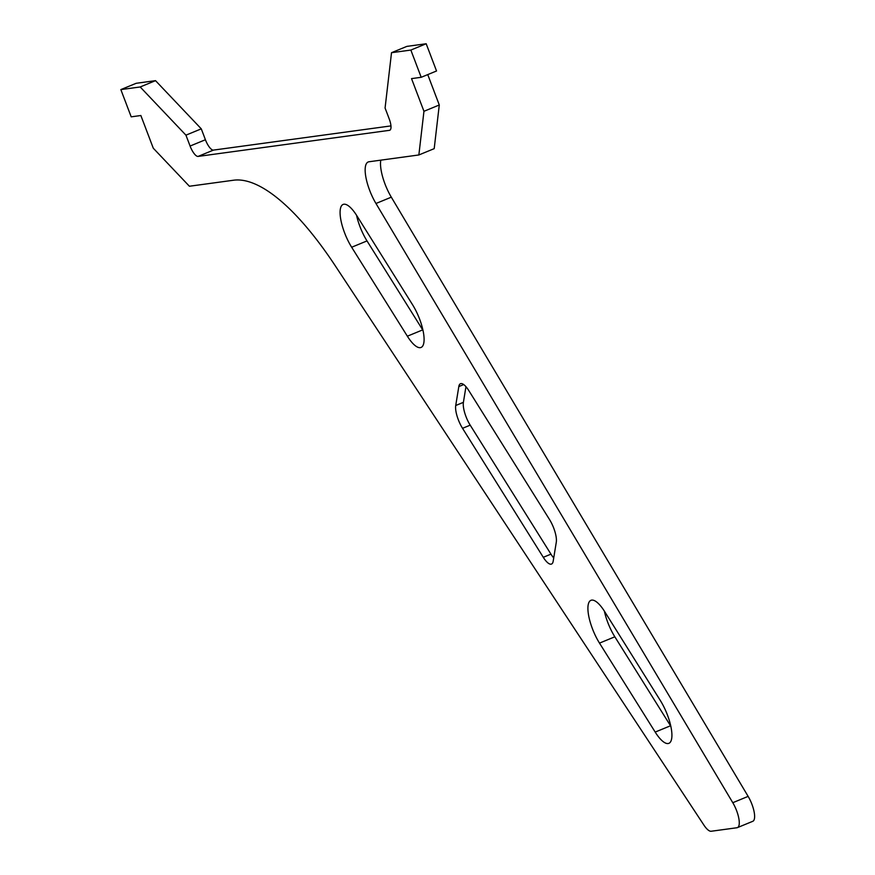 <?xml version="1.0" encoding="UTF-8"?>
<svg xmlns="http://www.w3.org/2000/svg" width="875" height="875" viewBox="0 0 875 875"><rect width="100%" height="100%" fill="white"/><g stroke="black" fill="none" stroke-linecap="round" stroke-linejoin="round"><path stroke-width="1.31" d="M380.8 160.147A29.225 9.472 -112.4 0 0 391.311 197.17L748.136 796.381A17.533 5.688 -112.4 0 1 752.795 821.297L737.45 827.608A17.533 5.688 -112.4 0 1 736.991 827.739L711.2 831.25A17.533 5.688 -112.4 0 1 703.916 825.114L335.475 266.109A245.503 79.581 -112.4 0 0 233.603 180.217L189.405 186.244L153.278 148.203L140.864 115.522L131.195 116.834L120.848 89.6L136.194 83.289L155.52 80.653L201.283 128.844L205.417 139.738A11.692 3.784 67.6 0 0 213.423 150.106L390.961 125.902M120.848 89.6L140.186 86.964L155.52 80.653M423.948 111.3L439.283 104.989L434.197 148.652L418.862 154.963L423.948 111.3L411.534 78.619L421.192 77.295L410.856 50.061L391.519 52.697L385.077 108.008L389.211 118.902A11.692 3.784 67.6 0 1 389.791 130.233A11.692 3.784 67.6 0 1 389.484 130.32L198.078 156.417A11.692 3.784 67.6 0 1 190.083 146.048L205.417 139.738M391.519 52.697L406.853 46.386L426.191 43.75L410.856 50.061M418.862 154.963L368.988 161.766A29.225 9.472 -112.4 0 0 368.211 161.973A29.225 9.472 -112.4 0 0 375.966 203.492L732.791 802.703A17.533 5.688 -112.4 0 1 737.45 827.608M458.817 386.575A17.533 5.688 67.6 0 1 460.502 383.698A17.533 5.688 67.6 0 1 468.716 390.458L549.467 519.444A17.533 5.688 67.6 0 1 556.281 542.259L553.186 561.192A17.533 5.688 67.6 0 1 551.502 564.058A17.533 5.688 67.6 0 1 543.288 557.309L462.536 428.312A17.533 5.688 67.6 0 1 455.722 405.508L458.817 386.575L463.706 384.562M553.722 557.933A17.533 5.688 67.6 0 1 550.955 554.148L470.203 425.163A17.533 5.688 67.6 0 1 463.4 402.347L465.959 386.673M427.744 74.605L439.283 104.989M421.192 77.295L436.538 70.984L426.191 43.75M140.186 86.964L185.938 135.155L201.283 128.844M185.938 135.155L190.083 146.048M660.341 700.525A29.225 9.472 67.6 0 1 671.683 738.544A29.225 9.472 67.6 0 1 668.883 743.334A29.225 9.472 67.6 0 1 655.189 732.08L599.495 643.114A29.225 9.472 67.6 0 1 588.142 605.095A29.225 9.472 67.6 0 1 590.942 600.316A29.225 9.472 67.6 0 1 604.647 611.57L660.341 700.525M670.808 726.206A29.225 9.472 67.6 0 1 670.523 725.769L614.841 636.803A29.225 9.472 67.6 0 1 604.362 611.122M407.356 336.197L351.662 247.242A29.225 9.472 67.6 0 1 340.32 209.223A29.225 9.472 67.6 0 1 343.12 204.433A29.225 9.472 67.6 0 1 356.814 215.688L412.508 304.653A29.225 9.472 67.6 0 1 423.861 342.661A29.225 9.472 67.6 0 1 421.061 347.452A29.225 9.472 67.6 0 1 407.356 336.197L422.702 329.886L367.008 240.92A29.225 9.472 67.6 0 1 356.541 215.239M198.078 156.417L213.423 150.106M389.484 130.32L390.075 130.08M391.311 197.17L375.966 203.492M748.136 796.381L732.791 802.703M455.722 405.508L463.4 402.347M462.536 428.312L470.203 425.163M543.288 557.309L550.955 554.148M655.189 732.08L670.523 725.769M599.495 643.114L614.841 636.803M351.662 247.242L367.008 240.92"/></g></svg>
